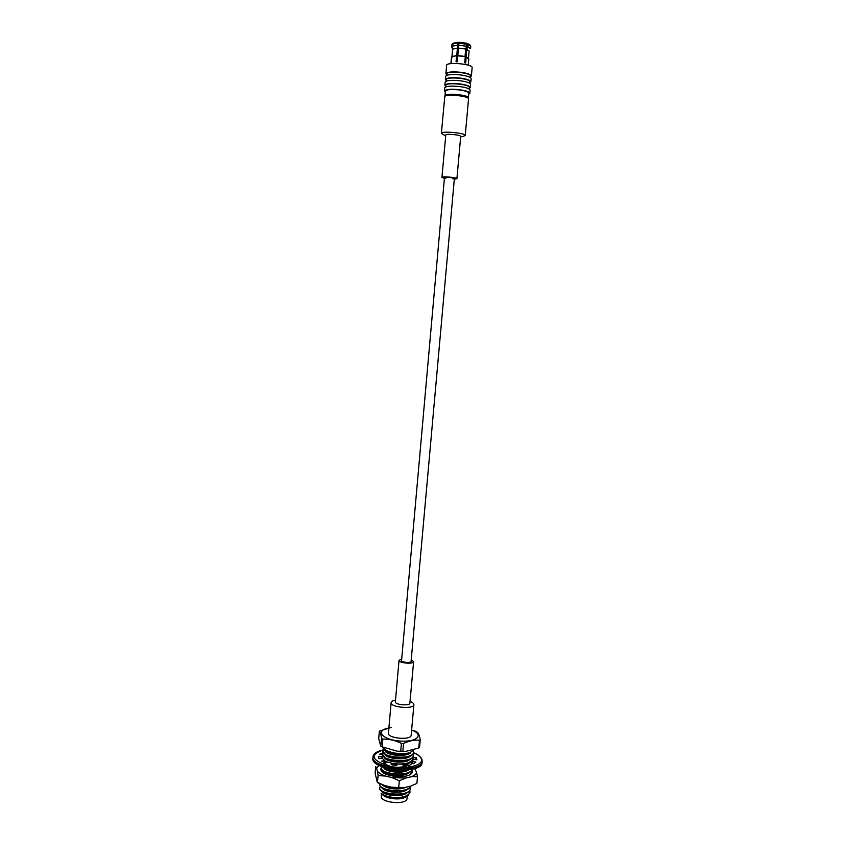 <?xml version="1.0" encoding="UTF-8"?>
<svg xmlns="http://www.w3.org/2000/svg" width="845" height="845" viewBox="0 0 845 845"><rect width="100%" height="100%" fill="white"/><g stroke="black" fill="none" stroke-linecap="round" stroke-linejoin="round"><path stroke-width="1.27" d="M383.218 747.498L383.176 747.762C382.046 751.997 399.632 755.979 408.832 752.884C400.488 755.282 384.739 751.976 383.461 747.614L380.778 746.093M383.176 747.762L386.154 751.775C393.136 754.733 400.71 755.282 408.874 753.423L413.712 750.001M383.567 749.758L382.88 751.089C381.391 757.659 413.606 760.12 413.585 752.166L413.321 750.751M382.88 751.089L385.933 755.155C392.862 758.092 400.382 758.641 408.494 756.803C411.61 755.821 413.289 754.458 413.532 752.737L413.543 752.451M383.26 753.085L382.584 754.416C381.095 761.028 413.3 763.5 413.289 755.493L413.025 754.078M382.584 754.416L385.7 758.546C392.587 761.461 400.055 762 408.103 760.183C411.272 759.19 412.983 757.817 413.237 756.053L413.247 755.779M382.965 756.402L382.362 758.43L384.866 760.68L381.602 761.091L385.531 763.014L387.506 761.968L392.767 763.479L391.129 764.64L396.875 765.496L396.611 764.06L402.59 764.229L403.255 765.676L408.526 765.126L406.118 763.859L410.459 762.623L413.142 763.795L415.867 762.074L412.297 761.461L413.332 759.317L416.955 759.782L416.141 757.574L412.888 757.828M384.845 760.986L387.242 762.105M392.756 763.542C404.142 764.831 410.892 763.257 412.983 758.81L412.73 757.405M382.299 757.733L382.236 758.44M384.792 761.556L386.609 762.443M392.703 764.112L396.558 764.567M402.706 764.493L406.107 763.975M408.219 763.405C411.145 762.401 412.709 761.06 412.93 759.38L412.941 759.095M383.229 763.405L390.96 766.616M391.552 766.742L396.516 767.366M396.706 767.376L406.339 766.647M408.441 766.024L412.096 763.616M383.693 767.323C390.823 770.999 398.935 771.696 408.008 769.415M382.458 766.88L385.024 768.696C391.763 771.527 399.072 772.077 406.941 770.313L408.346 769.837M381.834 766.637L381.422 767.693C379.901 774.252 410.596 777.073 412.001 769.256M412.085 768.77L411.853 767.366M381.422 767.693L381.37 768.253C381.253 769.552 382.394 770.82 384.802 772.077C391.488 774.886 398.734 775.425 406.561 773.693C409.931 772.668 411.758 771.221 412.033 769.33L412.043 769.246M410.321 774.516L411.79 772.087L411.557 770.682M411.452 773.65L411.747 772.362M385.975 785.839L391.214 787.128M382.817 784.994L383.936 785.586C388.425 787.635 393.907 788.438 400.403 787.984M380.018 783.938L379.965 784.244C378.433 790.857 407.924 793.941 410.364 786.209M379.965 784.244L379.912 784.804C379.785 786.241 381.063 787.624 383.725 788.966C390.126 791.628 397.087 792.156 404.597 790.529C408.029 789.557 409.994 788.1 410.49 786.177M380.261 786.22L379.669 787.551C378.137 794.712 410.247 797.184 410.29 788.638L410.078 787.234M379.669 787.551L379.627 788.11C379.5 789.568 380.789 790.973 383.503 792.335C389.851 794.976 396.749 795.494 404.195 793.899C407.892 792.842 409.909 791.279 410.237 789.198L410.247 788.913M396.231 797.627C389.122 797.289 384.063 795.789 381.053 793.117L382.658 794.796C386.334 799.053 401.544 800.416 405.917 796.867L402.727 798.092L389.725 797.923L403.318 797.384L408.23 795.187C405.611 796.919 401.607 797.733 396.231 797.627C404.428 797.384 409.012 795.494 409.983 791.934L409.783 790.54M408.23 795.187L409.952 792.219M381.517 793.603L381.285 796.201C380.007 802.908 407.089 805.327 407.015 798.504L407.258 795.81M402.727 798.092L406.498 796.212M381.993 791.501C384.792 795.884 401.893 797.31 406.635 793.032M382.267 788.153C385.014 792.536 402.252 793.983 406.973 789.684M382.627 784.931C385.288 788.786 399.907 790.466 405.832 787.255M383.63 771.411C386.123 775.752 404.058 777.284 408.621 772.932M383.905 768.063C386.292 772.288 403.762 773.914 408.674 769.795M384.771 761.757L386.028 762.75M403.054 765.243L406.044 764.609M384.728 757.997C387.01 762.296 405.505 763.891 409.941 759.507M385.003 754.638C387.232 758.926 405.875 760.542 410.279 756.148M385.278 751.279C387.443 755.557 406.234 757.183 410.607 752.779M387.39 752.42L387.58 752.515C393.601 755.081 400.181 755.536 407.343 753.909L407.575 753.835M387.147 755.8L387.337 755.895C393.316 758.43 399.865 758.894 406.973 757.289L407.205 757.215M386.904 759.169L387.105 759.275C393.041 761.789 399.537 762.253 406.593 760.658L406.836 760.584M392.682 764.45L396.527 764.926M402.822 764.725L406.096 764.06M386.197 769.288L386.397 769.394C392.217 771.855 398.565 772.309 405.473 770.767L405.716 770.693M385.964 772.657L386.165 772.763C391.932 775.203 398.248 775.657 405.093 774.126L405.346 774.052M385.035 786.125L385.257 786.241C390.031 788.332 395.587 788.913 401.935 787.962M384.802 789.494L385.035 789.6C390.559 791.913 396.611 792.356 403.192 790.931L404.597 790.529M384.57 792.853L384.802 792.969C390.284 795.251 396.284 795.694 402.801 794.289L403.097 794.215M389.725 797.923L402.716 797.564M391.372 727.408L379.363 731.105C380.218 731.939 380.947 734.368 381.549 738.382L380.746 746.082L378.697 738.71L379.363 731.105M413.934 730.513L417.62 732.404C418.602 733.513 419.479 735.921 420.261 739.607L419.469 740.262C414.367 739.745 409.064 740.811 403.561 743.463L401.417 743.389C395.323 740.378 389.122 738.952 382.827 739.1L381.549 738.382M403.561 743.463L402.864 751.247L397.34 751.226L382.141 746.843L382.827 739.1M401.417 743.389L400.72 751.173M419.469 740.262L418.771 747.962L405.399 751.49L402.864 751.247M420.261 739.607L419.553 747.297L418.771 747.962M380.873 746.114L382.141 746.843M382.553 755.43L381.961 756.94L378.338 756.539L378.972 758.694L382.384 758.43M383.123 752.863L379.637 754.236L382.563 754.722M406.118 763.859L405.97 765.486M413.332 759.317L413.279 759.898M412.297 761.461L412.117 763.352M396.611 764.06L396.485 765.464M392.767 763.479L392.64 764.926M384.866 760.68L384.686 762.686M381.961 756.94L381.824 758.472M416.141 757.574L415.962 759.655M382.468 752.568L382.278 754.68M414.726 768.549L416.522 772.235C416.289 774.062 414.599 775.552 411.452 776.724L405.706 778.023L392.154 777.664L385.457 776.037L378.127 775.604L377.356 782.407L375.117 773.26L375.698 766.595L376.627 768.327L379.014 765.359M416.522 772.235L417.504 776.65L416.891 783.41L410.596 786.156L404.85 787.487L398.703 787.614L399.315 780.769L392.154 777.664M398.703 787.614L391.309 787.149L384.623 785.501L377.535 782.407M411.916 769.901L412.466 771.348L410.871 774.168C405.653 778.488 386.176 776.756 381.813 771.569L380.746 769.848L381.539 767.175M385.457 776.037C381.486 774.675 378.803 773.048 377.398 771.168L376.627 768.327M410.85 774.178L412.339 771.886L411.853 770.112M381.444 767.545L380.768 769.077L381.824 771.591M382.489 772.193L382.046 770.08M417.504 776.65L411.452 776.724M405.706 778.023L399.315 780.769M378.127 775.604L377.398 771.168M412.043 772.858L411.779 772.203M381.391 768.073L380.757 769.277M445.79 86.38L444.871 85.239C446.107 83.518 451.103 83.074 459.87 83.919C466.482 84.849 469.978 86.053 470.348 87.521L469.228 88.482M444.871 85.239L445.146 82.113C446.382 80.359 451.388 79.905 460.155 80.75C466.767 81.69 470.264 82.905 470.623 84.384L470.348 87.521M445.294 92.094L444.364 90.975C445.59 89.295 450.586 88.873 459.353 89.718C465.965 90.637 469.461 91.82 469.831 93.256L468.711 94.186M444.364 90.975L444.639 87.848C445.875 86.148 450.871 85.715 459.638 86.549C466.25 87.479 469.736 88.672 470.105 90.13L469.831 93.256M469.186 89L469.324 87.436C470.232 84.32 445.547 82.123 445.885 85.334L445.748 86.908M469.704 83.232L469.841 81.69C470.749 78.511 446.054 76.303 446.392 79.599L446.255 81.141M446.297 80.666L445.378 79.504C446.614 77.729 451.621 77.265 460.398 78.11C467.01 79.05 470.496 80.275 470.866 81.775L469.746 82.757M445.378 79.504L445.653 76.367C446.889 74.571 451.906 74.096 460.673 74.941C467.296 75.892 470.781 77.127 471.14 78.648L470.866 81.775M470.221 77.465L470.359 75.944C471.278 72.681 446.572 70.484 446.899 73.853L446.762 75.374M446.804 74.951L445.885 73.758C447.121 71.941 452.138 71.455 460.916 72.3C467.528 73.251 471.024 74.497 471.383 76.029L470.264 77.043M471.383 76.029L472.133 67.663C473.147 63.998 446.266 61.6 446.625 65.392L445.885 73.758M468.13 98.284L468.383 97.851C469.281 94.883 444.618 92.686 444.966 95.76L445.104 96.182M444.966 95.76L445.378 91.08C446.509 89.528 451.114 89.137 459.173 89.908C465.257 90.764 468.468 91.851 468.806 93.161L468.383 97.851M457.398 60.417L456.733 60.428M457.346 61.009L456.68 61.02M457.789 42.261L452.92 43.296L452.001 44.341L458.138 42.535L456.606 61.791M457.398 43.201L457.219 45.218L451.821 46.338L452.814 49.073L451.198 62.72L451.462 57.439M452.001 44.341L451.821 46.338M457.219 45.218L457.409 48.123L452.814 49.073M457.409 48.123L456.754 55.569L452.159 56.478M456.754 55.569L451.716 56.847M456.575 55.886L456.046 61.791L457.282 61.791L459.025 42.25L466.482 43.211L466.915 44.267L458.634 43.201M466.915 44.267L466.736 46.274L458.455 45.207M466.736 46.274L465.701 49.031L458.645 48.123M465.701 49.031L465.035 56.467L457.979 55.569M465.035 56.467L457.81 55.886M465.268 56.837L464.739 62.741L465.732 63.016L466.693 49.316L467.739 46.57L467.919 44.563L467.486 43.507L466.81 43.655M464.771 62.741L466.091 47.996M452.55 49.517L451.938 56.657L452.561 49.654L451.748 45.028M468.764 59.013L466.028 56.752M469.059 51.165L466.693 49.316M468.637 58.358L466.26 57.122M470.676 46.75L469.936 44.922L467.486 43.507M470.644 46.116L467.919 44.563M470.496 48.746L467.739 46.57M452.593 49.369L451.6 46.644M410.047 701.434C412.635 702.427 413.923 703.515 413.902 704.677L411.145 735.287C411.272 740.516 387.369 738.382 388.425 733.259L391.129 702.649C391.309 701.487 392.767 700.653 395.502 700.135M413.902 704.677C414.071 709.536 390.094 707.392 391.129 702.649M411.23 659.829L413.617 661.667L409.888 703.114C409.994 706.198 394.71 704.836 395.354 701.815L399.03 660.357L401.702 658.973M413.617 661.667C413.744 664.423 398.407 663.05 399.03 660.357M411.114 661.149L411.188 661.434C411.272 663.272 401.048 662.364 401.459 660.568L401.576 660.294M443.572 134.777L441.386 133.394L444.787 96.436C446.487 93.721 469.482 96.129 468.542 98.918L465.246 135.517L462.849 136.499M441.386 133.394L441.544 133.109C443.202 130.848 466.134 133.193 465.246 135.517M444.407 178.348L441.935 177.387L445.79 134.904C446.878 133.499 461.254 134.978 460.705 136.436L456.913 178.728L454.314 179.235M441.935 177.387L442.041 177.249C443.086 176.183 457.43 177.598 456.913 178.728M445.938 178.221L444.533 177.524C445.252 176.816 454.716 177.756 454.378 178.506L452.825 178.834M411.61 730.08C424.961 734.759 416.596 742.639 399.189 740.98C381.75 739.523 374.916 730.291 388.88 728.041M374.853 762.116C380.715 770.207 412.191 773.017 419.384 766.098M383.376 749.959C369.571 754.68 371.187 759.993 388.235 765.919C404.776 769.996 424.306 765.623 421.285 758.81C420.366 756.571 417.779 754.564 413.532 752.779M372.867 757.965C370.089 770.376 422.616 775.066 422.077 762.359C422.416 774.379 370.406 769.742 372.867 757.965L372.962 756.845C370.501 768.591 422.521 773.228 422.183 761.239L421.898 759.243C420.387 756.37 417.599 754.184 413.543 752.694M421.835 760.658L421.539 760.004M413.585 752.166L413.532 752.737M413.289 755.493L413.237 756.053M412.983 758.821L412.93 759.38M411.79 772.087L411.737 772.647M410.29 788.638L410.237 789.198M409.983 791.934L409.941 792.504M402.421 797.648L403.318 797.395M384.802 792.969L383.503 792.335M402.801 794.289L404.195 793.899M385.035 789.6L383.725 788.966M385.257 786.241L383.936 785.586M386.165 772.763L384.802 772.077M405.093 774.126L406.561 773.693M386.397 769.394L385.024 768.696M405.473 770.767L406.941 770.313M386.545 762.475L385.478 761.926M387.105 759.275L385.7 758.546M406.593 760.658L408.103 760.183M387.337 755.895L385.933 755.155M406.973 757.289L408.494 756.803M387.58 752.515L386.154 751.775M407.343 753.909L408.874 753.423M404.903 751.501L397.942 751.279M422.077 762.359L422.183 761.239M372.962 756.845C373.458 753.539 376.954 751.216 383.461 749.874M396.347 787.889L400.509 787.984M377.398 782.417L378.56 783.146M469.112 50.985L468.468 58.157M451.452 57.291L450.892 63.618M468.817 58.833L468.246 65.171M451.726 44.827L451.557 46.824M470.749 46.528L470.57 48.524M444.47 177.619L401.533 660.864M454.378 178.506L411.061 661.709M460.673 136.827L463.144 136.457M445.653 135.485L443.287 134.682"/></g></svg>
